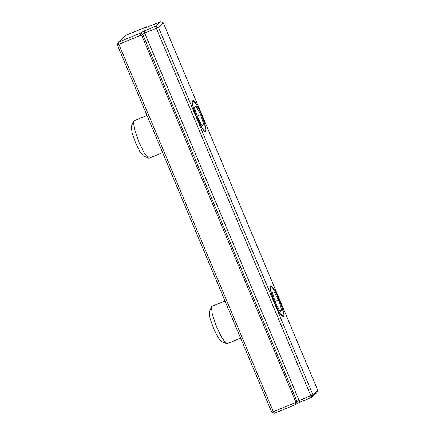 <?xml version="1.0" encoding="UTF-8"?>
<svg xmlns="http://www.w3.org/2000/svg" width="435" height="435" viewBox="0 0 435 435"><rect width="100%" height="100%" fill="white"/><g stroke="black" fill="none" stroke-linecap="round" stroke-linejoin="round"><path stroke-width="0.65" d="M274.344 413.25L271.723 412.146L273.3 411.64L274.344 413.25L295.207 404.735L300.161 402.054L311.819 397.296L316.642 392.821L317.702 390.217L312.879 394.692L311.819 397.296L310.775 395.687L312.879 394.692L158.454 27.329L163.277 22.854L160.656 21.75L155.833 26.225L158.454 27.329L156.35 28.324L155.833 26.225L144.175 30.983L139.222 33.664L118.358 42.179L118.88 44.278L117.298 44.783L118.358 42.179L125.72 35.344L146.584 26.829L145.817 27.595M147.345 27.149L146.584 26.829M295.207 404.735L296.007 402.375L273.3 411.64L118.88 44.278L141.582 35.012L139.222 33.664M117.298 44.783L271.723 412.146M145.986 27.584L160.656 21.75M163.277 22.854L317.702 390.217M139.967 32.973L142.588 34.077L297.013 401.44L296.007 402.375L141.582 35.012L144.692 33.082L156.35 28.324L310.775 395.687L297.013 401.44L295.952 404.044M193.526 101.192L196.963 105.477L201.171 114.062L204.76 124.328L205.287 130.761L201.992 127.814L196.99 117.945L193.216 106.939L192.879 101.246L193.526 101.192L192.672 100.822C195.119 97.386 208.604 129.467 205.472 131.207C203.047 134.622 189.562 102.546 192.689 100.8L192.841 100.702M270.684 286.333C273.109 282.924 286.594 315 283.468 316.745C281.037 320.16 267.552 288.079 270.684 286.333L270.831 286.241M240.637 338.191L227.097 343.715L226.461 343.661L222.144 338.283L216.847 327.484L212.34 314.581L211.443 306.86L211.856 306.376L225.004 301.009M211.443 306.86L209.317 312.112L210.034 318.257L213.618 328.523L217.832 337.109L221.268 341.388L226.461 343.661M274.985 303.483L271.206 292.478L270.869 286.779L271.522 286.73L274.953 291.01L279.167 299.601L282.75 309.861L283.277 316.299L279.982 313.352L274.985 303.483M281.733 310.111L280.216 311.52L275.556 302.95L272.413 292.967L273.936 291.559L278.59 300.134L281.733 310.111L279.863 310.873M275.116 301.547L278.59 300.134M162.641 152.652L149.102 158.177L148.465 158.123L144.148 152.745L138.852 141.946L134.35 129.048L133.447 121.321L133.866 120.838L147.014 115.471M133.447 121.321L131.326 126.574L132.044 132.724L135.628 142.984L139.842 151.576L143.273 155.855L148.465 158.123M203.743 124.579L202.221 125.987L197.566 117.412L194.423 107.434L195.94 106.02L200.6 114.595L203.743 124.579L201.873 125.34M197.126 116.014L200.6 114.595M300.161 402.054L299.117 400.445L144.692 33.082L144.175 30.983M271.522 286.73L270.662 286.355M283.468 316.006L283.114 316.876M205.472 130.473L205.124 131.337"/></g></svg>
